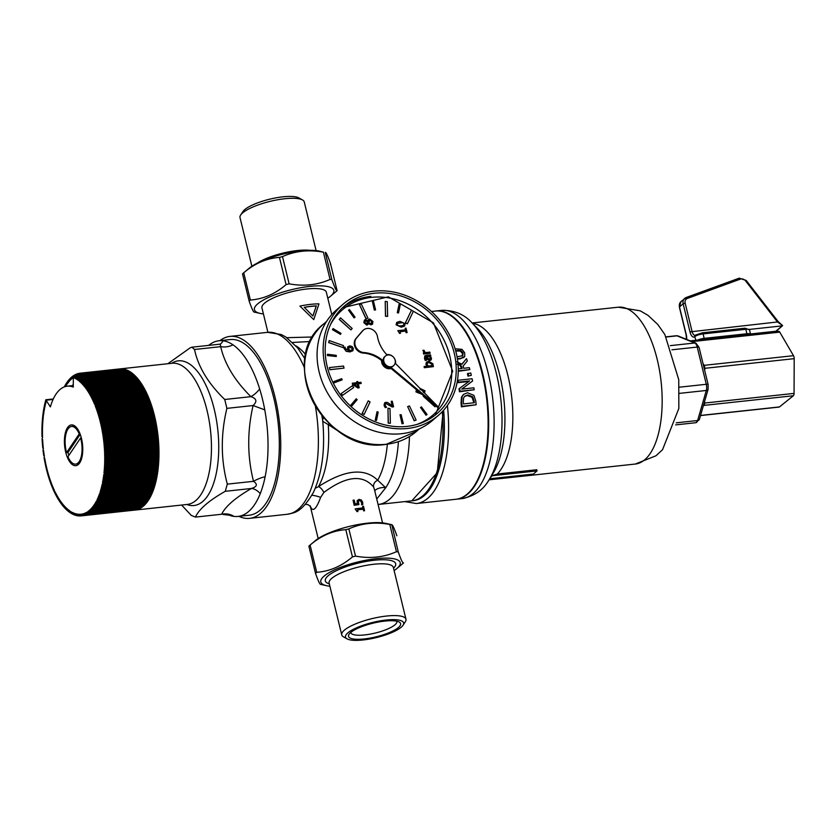 <?xml version="1.0" encoding="UTF-8"?>
<svg xmlns="http://www.w3.org/2000/svg" width="836" height="836" viewBox="0 0 836 836"><rect width="100%" height="100%" fill="white"/><g stroke="black" fill="none" stroke-linecap="round" stroke-linejoin="round"><path stroke-width="1.25" d="M370.829 296.372A70.997 61.112 49.1 0 0 342.478 307.742L388.364 296.832L433.445 322.842L452.694 371.205L435.305 415.032M374.476 293.227A70.997 61.112 -130.9 0 1 447.594 335.529A70.997 61.112 -130.9 0 1 437.155 413.506A70.997 61.112 -130.9 0 1 344.495 399.796A70.997 61.112 -130.9 0 1 344.265 306.122A70.997 61.112 -130.9 0 1 374.476 293.227M438.597 415.178L432.525 420.424A73.202 63.003 -130.9 0 1 401.374 433.727A73.202 63.003 -130.9 0 1 325.977 390.109A73.202 63.003 -130.9 0 1 336.741 309.707L342.812 304.45A73.202 63.003 49.1 0 0 332.049 384.853A73.202 63.003 49.1 0 0 407.445 428.471A73.202 63.003 49.1 0 0 438.597 415.178A73.202 63.003 49.1 0 0 438.357 318.589A73.202 63.003 49.1 0 0 342.812 304.45M457.355 358.644L460.887 358.268L464.722 356.491L464.68 352.74L461.963 349.333L455.077 348.758M455.589 350.535L460.95 350.545L463.081 352.917L462.778 355.634M462.674 355.718L457.031 356.784M463.52 357.724L464.722 356.491M462.245 356.084L462.454 353.461L460.312 351.099L455.714 351.005M464.095 357.024L460.27 358.801L457.428 359.104M472.1 378.75L457.992 380.265A96.234 42.082 83.8 0 1 458.4 382.136L469.56 380.934L459.601 388.312A96.234 42.082 83.8 0 1 460.103 391.258L474.211 389.733A96.234 42.082 -96.2 0 0 473.887 387.8L461.723 389.116L472.58 380.997A96.234 42.082 -96.2 0 0 472.1 378.75M474.211 389.733L459.486 391.791A94.656 41.392 -96.2 0 0 458.985 388.844L459.601 388.312M460.103 391.258L459.486 391.791M472.58 380.997L461.827 389.095M458.4 382.136L457.783 382.669A94.656 41.392 -96.2 0 0 457.386 380.819L457.992 380.265M468.829 381.477L457.783 382.669M462.057 406.286L476.165 404.77A96.234 42.082 -96.2 0 0 475.768 400.977L473.918 395.376L467.533 392.763L463.729 394.299L462.057 396.63L461.671 402.544A96.234 42.082 83.8 0 1 462.057 406.286L461.409 406.839A94.656 41.392 -96.2 0 0 461.033 403.088L461.441 397.173L463.196 394.759M476.165 404.77L461.409 406.839M472.653 396.713L474.137 401.092A96.234 42.082 83.8 0 1 474.315 402.743L463.457 403.924A96.234 42.082 -96.2 0 0 463.28 402.262L463.604 397.894L464.785 396.159L467.836 394.968L472.653 396.713L472.026 397.257L467.219 395.512L464.492 396.442M473.636 402.827A94.656 41.392 -96.2 0 0 473.5 401.635L472.026 397.257M458.264 370.839L469.853 369.596A96.234 42.082 -96.2 0 0 469.32 367.673L463.708 368.279A96.234 42.082 -96.2 0 0 463.081 366.095L467.303 361.016A96.234 42.082 -96.2 0 0 466.509 358.623L461.984 364.256L456.916 361.789M457.689 363.723L460.155 364.277L461.66 366.774A96.234 42.082 83.8 0 1 462.141 368.446L458.264 368.864M461.409 368.519A94.656 41.392 -96.2 0 0 461.054 367.297L459.549 364.81L457.083 364.245M460.155 364.277L459.549 364.81M469.853 369.596L458.253 371.299M466.509 358.623L461.9 364.141M471.316 375.333A96.234 42.082 -96.2 0 0 470.731 372.96L467.428 373.776A94.656 41.392 -96.2 0 1 468.014 376.148L471.316 375.333L468.014 376.148M468.035 373.243A96.234 42.082 83.8 0 1 468.62 375.615M431.449 311.494L435.556 311.044A94.656 41.392 83.8 0 1 486.865 400.716A94.656 41.392 83.8 0 1 455.871 499.27L416.37 503.533A94.656 41.392 -96.2 0 0 447.417 405.46M313.761 319.624L318.944 303.886A33.45 8.715 166.3 0 0 299.925 306.08L313.761 319.624L299.925 306.08M316.342 305.892L312.894 316.039L304.252 307.293A33.45 8.715 -13.7 0 1 316.342 305.892L316.227 306.007A33.127 8.632 166.3 0 0 304.325 307.366M312.842 315.977L316.227 306.007M359.114 499.385L357.265 500.545L357.474 503.523A33.45 8.715 166.3 0 0 355.081 503.847L354.161 500.064A33.45 8.715 166.3 0 0 353.085 500.231L354.286 505.184A33.45 8.715 -13.7 0 1 358.905 504.536L358.299 501.255L359.407 500.618L360.891 500.952L361.716 502.217L361.612 504.651A33.45 8.715 -13.7 0 1 362.782 504.557L362.667 502.164L361.33 500.012L359.114 499.385M358.905 504.536L358.78 504.651A33.127 8.632 166.3 0 0 354.161 505.289L353.085 500.231M357.348 503.627L357.139 500.649M360.891 500.952L359.292 500.722M361.8 503.554L360.776 501.057M361.591 504.568L361.675 503.659M362.782 504.557L362.657 504.662A33.127 8.632 166.3 0 0 361.486 504.756M362.667 506.355L363.054 507.954A33.45 8.715 166.3 0 0 355.164 508.915L357.129 511.517A33.45 8.715 -13.7 0 1 357.954 511.392L357.557 509.761A33.45 8.715 -13.7 0 1 363.336 509.114L363.733 510.754A33.45 8.715 -13.7 0 1 364.58 510.691L363.503 506.292A33.45 8.715 166.3 0 0 362.667 506.355L362.908 507.964M364.58 510.691L364.454 510.796A33.127 8.632 166.3 0 0 363.618 510.859L363.211 509.218A33.127 8.632 166.3 0 0 357.578 509.845M357.954 511.392L357.829 511.496A33.127 8.632 166.3 0 0 357.003 511.622L355.164 508.915M312.706 336.992L286.884 337.681M331.787 314.587L326.322 292.172A33.127 8.632 166.3 0 0 292.088 291.628A33.127 8.632 166.3 0 0 261.94 307.867L267.907 332.31M392.241 407.027L393.578 406.787L392.241 407.027L386.138 403.621L385.166 404.175M385.156 407.592L386.504 407.362L385.156 407.592L384.069 405.345L384.644 402.816M392.126 405.617L391.227 401.332L392.314 405.763L387.737 402.576L385.898 402.294L384.706 402.764L384.194 405.23L385.271 407.487M421.835 394.216L415.952 391.906L416.432 389.701M356.899 382.731L356.773 381.634L357.035 382.71L352.322 383.222L352.468 384.435L357.881 387.998L359.219 387.758L358.247 383.776L361.204 383.452L358.268 383.86M352.625 350.953L353.356 348.403L352.06 346.48L349.688 345.864L347.734 347.076L347.651 348.884L348.706 350.692L345.195 348.361L345.132 347.159L344.024 347.274L346.292 351.214L350.127 351.82L353.064 350.483M352.938 350.587L350.002 351.925L346.167 351.319L344.035 348.413L344.024 347.274M348.591 350.796L347.536 348.988L348.152 346.48M406.118 332.738L407.122 332.54L406.118 332.738L405.721 331.098L400.11 331.704M400.486 333.25L399.577 333.449L397.811 330.669L399.692 333.345L400.486 333.25L400.078 331.62L405.847 330.993L406.244 332.634M405.418 329.844L405.167 328.235L405.565 329.833L397.811 330.669M398.532 312.988L397.267 312.695L399.106 304.189L397.382 312.591L398.532 312.988L400.256 304.597L399.106 304.189M435.034 406.818L423.298 396.306L423.727 395.794L435.034 406.818L435.807 405.899M416.119 420.038L414.186 420.811L407.654 406.62L414.311 420.707L416.119 420.038L409.462 405.951L407.654 406.62M340.534 334.379L332.446 329.666L333.052 328.558L332.571 329.562L340.534 334.379L341.015 333.376L333.052 328.558M350.942 329.927L339.207 319.415L340.555 317.858L339.322 319.31L350.942 329.927L352.175 328.475L340.555 317.858M344.035 368.122L329.812 369.742L329.426 367.568L329.927 369.637L344.035 368.122L343.533 366.043L329.426 367.568M353.68 387.528L342.415 395.428L341.224 393.547L342.541 395.323L353.68 387.528L352.374 385.751L341.224 393.547M367.934 318.056L366.001 318.829L359.47 304.628L366.126 318.725L367.934 318.056L361.277 303.959L359.47 304.628M336.271 356.523L327.409 355.54L327.503 354.255L327.534 355.436L336.271 356.523L336.239 355.342L327.503 354.255M427.039 414.499L426.026 415.231L420.529 407.519L426.151 415.126L427.039 414.499L421.417 406.892L420.529 407.519M376.482 420.477L375.218 420.184L377.057 411.678L375.333 420.08L376.482 420.477L378.196 412.085L377.057 411.678M351.904 405.888L350.848 405.146L356.24 398.793L350.974 405.042L351.904 405.888L357.171 399.639L356.24 398.793M407.362 323.845L405.387 322.821L411.479 310.198L405.502 322.717L407.362 323.845L413.339 311.326L411.479 310.198M390.37 423.288L388.207 423.141L387.956 408.271L388.332 423.037L390.37 423.288L389.994 408.522L387.956 408.271M355.06 317.157L354.046 317.879L348.539 310.177L354.161 317.774L355.06 317.157L349.438 309.55L348.539 310.177M343.063 347.567L328.663 342.614L329.185 340.555L328.788 342.509L343.063 347.567L343.46 345.602L329.185 340.555M375.583 309.874L374.329 310.104L372.292 301.117L374.455 309.999L375.583 309.874L373.42 301.002L372.292 301.117M364.109 414.468L362.124 413.454L368.227 400.831L362.249 413.339L364.109 414.468L370.087 401.949L368.227 400.831M387.632 316.395L385.469 316.248L385.218 301.378L385.595 316.144L387.632 316.395L387.256 301.639L385.218 301.378M342.206 379.816L334.316 382.784L333.898 381.55L334.431 382.679L342.206 379.816L341.673 378.687L333.898 381.55M403.297 423.549L402.043 423.779L400.005 414.792L402.168 423.674L403.297 423.549L401.134 414.677L400.005 414.792M433.403 366.638L424.291 367.715L424.134 366.461L424.416 367.61L433.403 366.638L432.881 363.764L428.69 361.319L426.569 362.092L425.984 364.141L427.342 366.116L424.134 366.461M427.227 366.22L425.858 364.245L426.517 362.145M430.968 360.065L431.522 358.184L430.122 356.084L430.812 356.011L430.53 354.872L426.12 355.342L424.583 356.272L425.399 360.4L426.506 360.274L425.493 357.056L426.36 356.491L427.792 359.428L429.976 360.462L431.313 359.71M431.188 359.814L429.861 360.567L427.666 359.532L426.444 356.575L425.367 357.16M426.506 360.274L425.273 360.504L424.479 358.466L424.887 355.833M430.812 356.011L430.216 356.167M430.143 353.262L423.57 354.067L423.413 352.823L423.685 353.962L430.143 353.262L429.861 352.123L425.284 352.625L423.977 350.253L422.849 350.368L424.375 352.719L423.413 352.823M424.249 352.823L422.849 350.368M404.519 326.092L401.27 327.2L396.086 324.796L396.734 322.435M372.302 324.316L372.96 321.567L369.648 318.913L367.861 320.752L365.499 319.592L364.506 320L363.974 322.539L366.899 325.016L367.84 324.65L366.774 325.12L363.848 322.644L364.444 320.052M372.626 323.919L370.985 324.89L368.394 323.605M367.809 320.679L368.53 319.373M750.519 334.045L775.63 331.328A1.578 1.578 0 0 0 776.498 330.951L776.498 330.951A1.578 1.359 -130.9 0 1 775.829 331.244A1.578 0.69 83.8 0 1 775.63 331.328L775.63 331.328A1.578 0.69 83.8 0 1 775.432 331.286M695.312 335.215A1.578 1.369 51.2 0 0 695.176 335.309L695.092 335.361A6.312 2.759 83.8 0 1 691.999 331.192L685.154 303.123A4.734 4.075 -130.9 0 1 687.401 298.431L740.351 279.12A4.734 4.075 -130.9 0 1 745.597 280.917L777.47 321.964L778.107 321.526L782.59 325.58L775.829 331.244L750.498 333.972M685.154 303.123L683.137 303.792L689.982 331.871L777.47 321.964L782.59 325.58L782.005 325.904L749.39 329.415M778.107 321.526L746.235 280.468L739.202 278.169A1.578 0.763 -110 0 0 739.076 278.242L686.398 297.449M704.643 401.311L704.633 403.046A3.156 1.379 83.8 0 1 703.922 405.397L703.316 405.878M702.982 363.482L704.069 365.332A3.156 1.379 83.8 0 1 704.769 368.321L704.758 370.745M703.922 405.397L793.354 395.752A3.156 1.379 -96.2 0 0 794.064 393.401L704.633 403.046M793.354 395.752L779.476 406.923L700.558 415.44M700.516 415.555L779.11 407.08A3.156 1.379 -96.2 0 0 779.476 406.923M704.769 368.321L794.2 358.665A3.156 1.379 -96.2 0 0 793.5 355.687L704.069 365.332M692.051 341.59L779.758 332.132L793.5 355.687M779.758 332.132A3.156 1.379 -96.2 0 0 778.703 331.338L690.285 340.879M697.548 340.095A6.312 1.536 -13.1 0 1 704.163 338.361L746.893 333.752A6.312 1.536 -13.1 0 1 750.582 334.295A6.312 1.536 -13.1 0 1 750.592 334.369M715.156 338.193A15.779 3.835 -13.1 0 1 717.434 337.901A15.779 3.835 -13.1 0 1 719.577 337.723M492.174 475.747L537.057 470.898L536.775 469.748L497.336 474.002L492.174 475.747L490.565 477.366M489.687 478.767L533.41 474.054L537.057 470.898M435.849 311.013A94.656 41.392 83.8 0 1 436.12 310.982A94.656 41.392 83.8 0 1 487.43 400.653A94.656 41.392 83.8 0 1 456.435 499.207A94.656 41.392 83.8 0 1 456.153 499.238M186.836 504.495A72.763 31.82 -96.2 0 0 217.788 429.746A72.763 31.82 -96.2 0 0 171.599 363.326M127.041 370.411L73.39 375.897L73.254 387.099A59.46 26 -96.2 0 0 67.214 386.19A59.46 26 -96.2 0 0 50.369 406.902L45.771 399.775L46.304 401.332L45.499 400.757L46.043 402.294L45.238 401.75L45.792 403.265L44.987 402.753L45.552 404.258L44.736 403.778L45.311 405.261L44.507 404.812L45.092 406.275L44.277 405.857L44.872 407.299L44.068 406.913L44.663 408.344L43.859 407.978L44.475 409.389L43.66 409.065L44.287 410.455L43.472 410.162L44.099 411.531L43.294 411.27L43.932 412.618L43.127 412.388L43.775 413.705L42.97 413.517L43.629 414.813L42.824 414.646L43.357 417.06L42.552 416.955L43.232 418.188L42.437 418.125L43.127 419.327L42.322 419.296L43.023 420.487L42.228 420.477L42.929 421.647L42.134 421.668L42.855 422.807L42.061 422.87L42.782 423.988L41.988 424.082L42.72 425.169L41.936 425.294L42.667 426.35L41.884 426.506L42.626 427.541L41.852 427.739L42.594 428.743L41.821 428.972L42.573 429.955L41.81 430.206L42.563 431.157L41.8 431.449L42.563 432.369L41.8 432.693L42.563 433.591L41.821 433.947L42.584 434.814L41.842 435.201L42.615 436.037L41.873 436.455L42.657 437.27L41.978 438.973L42.761 439.736L42.04 440.238L42.824 440.969L42.113 441.502L42.908 442.202L42.197 442.777L42.991 443.446L42.291 444.041L43.096 444.679L42.406 445.306L43.2 445.922L42.521 446.581L43.315 447.155L42.646 447.845L43.441 448.389L42.929 450.385L43.733 450.865L43.075 451.649L43.88 452.098L43.242 452.903L44.047 453.331L43.42 454.167L44.224 454.554L43.608 455.421L44.412 455.787L44.005 457.929L44.81 458.222L44.214 459.173L45.019 459.434L44.433 460.417L45.248 460.646L44.674 461.65L45.478 461.848L44.914 462.883L45.719 463.05L45.165 464.105L45.97 464.241L45.426 465.328L46.22 465.433L45.687 466.54L46.492 466.613L45.97 467.752L46.764 467.784L46.262 468.944L47.046 468.954L46.555 470.135L47.338 470.114L46.858 471.326L47.642 471.264L47.171 472.497L47.955 472.403L47.495 473.667L48.269 473.542L47.819 474.817L48.603 474.67L48.164 475.966L48.927 475.778L48.509 477.105L49.272 476.886L48.864 478.234L49.627 477.983L49.219 479.352L49.982 479.07L49.596 480.46L50.348 480.146L49.972 481.546L50.724 481.202L50.359 482.633L51.1 482.257L50.756 483.71L51.487 483.302L51.153 484.765L51.884 484.326L51.56 485.81L52.281 485.34L51.978 486.845L52.689 486.343L52.396 487.858L53.107 487.325L52.825 488.872L53.525 488.308L53.264 489.865L53.953 489.269L53.703 490.836L54.392 490.209L54.612 492.749L55.28 492.059L55.072 493.679L55.73 492.968L55.531 494.599L56.19 493.857L56.002 495.497L56.649 494.724L56.482 496.385L57.12 495.581L56.973 497.253L57.6 496.417L57.454 498.099L58.081 497.242L57.956 498.935L58.562 498.047L58.447 499.75L59.053 498.841L58.959 500.555L59.544 499.614L59.46 501.339L60.046 500.367L59.983 502.102L60.547 501.098L60.495 502.844L61.059 501.819L61.018 503.575L61.571 502.52L61.54 504.275L62.083 503.209L62.073 504.965L62.606 503.868L62.606 505.634L63.128 504.516L63.149 506.292L63.651 505.143L63.682 506.919L64.184 505.749L64.226 507.536L64.717 506.334L64.78 508.121L65.25 506.898L65.323 508.696L65.783 507.442L65.877 509.239L66.326 507.974L66.431 509.772L66.87 508.476L66.995 510.284L67.413 508.967L67.549 510.765L67.967 509.437L68.113 511.235L68.51 509.876L68.677 511.684L69.064 510.305L69.242 512.102L69.618 510.712L69.806 512.51L70.161 511.089L70.945 513.252L71.279 511.789L72.074 513.9L72.387 512.405L72.648 514.192L72.941 512.687L73.223 514.464L73.505 512.938L73.787 514.715L74.059 513.168L74.362 514.945L74.613 513.377L74.927 515.143L75.167 513.565L75.501 515.331L75.731 513.732L76.066 515.488L76.285 513.879L76.64 515.624L76.839 514.004L77.205 515.739L77.393 514.098L77.769 515.822L77.947 514.182L78.333 515.896L78.49 514.234L78.897 515.937L79.044 514.265L79.462 515.958L79.587 514.276L80.026 515.958L80.141 514.265L80.58 515.937L80.684 514.234L81.134 515.896L134.742 510.106A70.997 31.036 -96.2 0 0 134.805 510.106A70.997 31.036 -96.2 0 0 135.296 510.044A70.997 31.036 -96.2 0 0 135.84 509.95A70.997 31.036 -96.2 0 0 136.393 509.835A70.997 31.036 -96.2 0 0 136.937 509.699A70.997 31.036 -96.2 0 0 137.48 509.542A70.997 31.036 -96.2 0 0 138.013 509.364A70.997 31.036 -96.2 0 0 138.546 509.155A70.997 31.036 -96.2 0 0 139.079 508.925A70.997 31.036 -96.2 0 0 139.612 508.685A70.997 31.036 -96.2 0 0 140.134 508.413A70.997 31.036 -96.2 0 0 140.647 508.121A70.997 31.036 -96.2 0 0 141.169 507.797A70.997 31.036 -96.2 0 0 141.681 507.462A70.997 31.036 -96.2 0 0 142.183 507.107A70.997 31.036 -96.2 0 0 142.684 506.72A70.997 31.036 -96.2 0 0 143.175 506.323A70.997 31.036 -96.2 0 0 143.667 505.895A70.997 31.036 -96.2 0 0 144.158 505.446A70.997 31.036 -96.2 0 0 144.638 504.986A70.997 31.036 -96.2 0 0 145.109 504.495A70.997 31.036 -96.2 0 0 145.579 503.983A70.997 31.036 -96.2 0 0 146.039 503.45A70.997 31.036 -96.2 0 0 146.499 502.906A70.997 31.036 -96.2 0 0 146.948 502.331A70.997 31.036 -96.2 0 0 147.387 501.746A70.997 31.036 -96.2 0 0 147.826 501.13A70.997 31.036 -96.2 0 0 148.254 500.503A70.997 31.036 -96.2 0 0 148.683 499.844A70.997 31.036 -96.2 0 0 149.101 499.176A70.997 31.036 -96.2 0 0 149.508 498.486A70.997 31.036 -96.2 0 0 149.916 497.786A70.997 31.036 -96.2 0 0 150.302 497.054A70.997 31.036 -96.2 0 0 150.699 496.312A70.997 31.036 -96.2 0 0 151.076 495.549A70.997 31.036 -96.2 0 0 151.452 494.766A70.997 31.036 -96.2 0 0 151.818 493.961A70.997 31.036 -96.2 0 0 152.173 493.146A70.997 31.036 -96.2 0 0 152.518 492.31A70.997 31.036 -96.2 0 0 152.863 491.463A70.997 31.036 -96.2 0 0 153.197 490.586A70.997 31.036 -96.2 0 0 153.521 489.708A70.997 31.036 -96.2 0 0 153.834 488.809A70.997 31.036 -96.2 0 0 154.137 487.89A70.997 31.036 -96.2 0 0 154.441 486.96A70.997 31.036 -96.2 0 0 154.723 486.009A70.997 31.036 -96.2 0 0 155.005 485.047A70.997 31.036 -96.2 0 0 155.277 484.065A70.997 31.036 -96.2 0 0 155.538 483.072A70.997 31.036 -96.2 0 0 155.799 482.069A70.997 31.036 -96.2 0 0 156.039 481.045A70.997 31.036 -96.2 0 0 156.28 480.021A70.997 31.036 -96.2 0 0 156.499 478.965A70.997 31.036 -96.2 0 0 156.719 477.91A70.997 31.036 -96.2 0 0 156.928 476.844A70.997 31.036 -96.2 0 0 157.116 475.757A70.997 31.036 -96.2 0 0 157.304 474.66A70.997 31.036 -96.2 0 0 157.481 473.552A70.997 31.036 -96.2 0 0 157.659 472.445A70.997 31.036 -96.2 0 0 157.816 471.316A70.997 31.036 -96.2 0 0 157.962 470.177A70.997 31.036 -96.2 0 0 158.098 469.027A70.997 31.036 -96.2 0 0 158.223 467.867A70.997 31.036 -96.2 0 0 158.349 466.697A70.997 31.036 -96.2 0 0 158.453 465.527A70.997 31.036 -96.2 0 0 158.547 464.346A70.997 31.036 -96.2 0 0 158.641 463.154A70.997 31.036 -96.2 0 0 158.715 461.953A70.997 31.036 -96.2 0 0 158.788 460.751A70.997 31.036 -96.2 0 0 158.84 459.528A70.997 31.036 -96.2 0 0 158.892 458.316A70.997 31.036 -96.2 0 0 158.934 457.083A70.997 31.036 -96.2 0 0 158.955 455.86A70.997 31.036 -96.2 0 0 158.976 454.617A70.997 31.036 -96.2 0 0 158.976 453.373A70.997 31.036 -96.2 0 0 158.976 452.13A70.997 31.036 -96.2 0 0 158.965 450.886A70.997 31.036 -96.2 0 0 158.934 449.632A70.997 31.036 -96.2 0 0 158.903 448.368A70.997 31.036 -96.2 0 0 158.861 447.114A70.997 31.036 -96.2 0 0 158.809 445.849A70.997 31.036 -96.2 0 0 158.736 444.585A70.997 31.036 -96.2 0 0 158.662 443.32A70.997 31.036 -96.2 0 0 158.579 442.045A70.997 31.036 -96.2 0 0 158.485 440.781A70.997 31.036 -96.2 0 0 158.38 439.517A70.997 31.036 -96.2 0 0 158.265 438.242A70.997 31.036 -96.2 0 0 158.14 436.977A70.997 31.036 -96.2 0 0 158.004 435.713A70.997 31.036 -96.2 0 0 157.858 434.448A70.997 31.036 -96.2 0 0 157.701 433.184A70.997 31.036 -96.2 0 0 157.534 431.919A70.997 31.036 -96.2 0 0 157.356 430.655A70.997 31.036 -96.2 0 0 157.178 429.401A70.997 31.036 -96.2 0 0 156.98 428.147A70.997 31.036 -96.2 0 0 156.781 426.893A70.997 31.036 -96.2 0 0 156.562 425.649A70.997 31.036 -96.2 0 0 156.342 424.406A70.997 31.036 -96.2 0 0 156.113 423.173A70.997 31.036 -96.2 0 0 155.872 421.94A70.997 31.036 -96.2 0 0 155.621 420.717A70.997 31.036 -96.2 0 0 155.36 419.494A70.997 31.036 -96.2 0 0 155.088 418.282A70.997 31.036 -96.2 0 0 154.806 417.08A70.997 31.036 -96.2 0 0 154.524 415.879A70.997 31.036 -96.2 0 0 154.232 414.687A70.997 31.036 -96.2 0 0 153.918 413.506A70.997 31.036 -96.2 0 0 153.605 412.326A70.997 31.036 -96.2 0 0 153.291 411.155A70.997 31.036 -96.2 0 0 152.957 410.006A70.997 31.036 -96.2 0 0 152.622 408.856A70.997 31.036 -96.2 0 0 152.277 407.717A70.997 31.036 -96.2 0 0 151.922 406.589A70.997 31.036 -96.2 0 0 151.556 405.47A70.997 31.036 -96.2 0 0 151.18 404.363A70.997 31.036 -96.2 0 0 150.804 403.276A70.997 31.036 -96.2 0 0 150.417 402.189A70.997 31.036 -96.2 0 0 150.031 401.123A70.997 31.036 -96.2 0 0 149.623 400.057A70.997 31.036 -96.2 0 0 149.216 399.012A70.997 31.036 -96.2 0 0 148.808 397.978A70.997 31.036 -96.2 0 0 148.38 396.964A70.997 31.036 -96.2 0 0 147.951 395.961A70.997 31.036 -96.2 0 0 147.523 394.968A70.997 31.036 -96.2 0 0 147.073 393.986A70.997 31.036 -96.2 0 0 146.624 393.024A70.997 31.036 -96.2 0 0 146.175 392.074A70.997 31.036 -96.2 0 0 145.715 391.143A70.997 31.036 -96.2 0 0 145.245 390.224A70.997 31.036 -96.2 0 0 144.774 389.325A70.997 31.036 -96.2 0 0 144.294 388.437A70.997 31.036 -96.2 0 0 143.813 387.57A70.997 31.036 -96.2 0 0 143.322 386.723A70.997 31.036 -96.2 0 0 142.831 385.887A70.997 31.036 -96.2 0 0 142.329 385.072A70.997 31.036 -96.2 0 0 141.827 384.267A70.997 31.036 -96.2 0 0 141.315 383.484A70.997 31.036 -96.2 0 0 140.803 382.721A70.997 31.036 -96.2 0 0 140.281 381.979A70.997 31.036 -96.2 0 0 139.758 381.247A70.997 31.036 -96.2 0 0 139.236 380.547A70.997 31.036 -96.2 0 0 138.703 379.857A70.997 31.036 -96.2 0 0 138.17 379.189A70.997 31.036 -96.2 0 0 137.637 378.53A70.997 31.036 -96.2 0 0 137.094 377.903A70.997 31.036 -96.2 0 0 136.55 377.297A70.997 31.036 -96.2 0 0 136.007 376.702A70.997 31.036 -96.2 0 0 135.453 376.127A70.997 31.036 -96.2 0 0 134.899 375.583A70.997 31.036 -96.2 0 0 134.345 375.05A70.997 31.036 -96.2 0 0 133.791 374.538A70.997 31.036 -96.2 0 0 133.227 374.058A70.997 31.036 -96.2 0 0 132.673 373.587A70.997 31.036 -96.2 0 0 132.109 373.138A70.997 31.036 -96.2 0 0 131.545 372.72A70.997 31.036 -96.2 0 0 130.98 372.313A70.997 31.036 -96.2 0 0 130.406 371.936A70.997 31.036 -96.2 0 0 129.841 371.571A70.997 31.036 -96.2 0 0 129.267 371.236A70.997 31.036 -96.2 0 0 128.702 370.923A70.997 31.036 -96.2 0 0 128.127 370.63A70.997 31.036 -96.2 0 0 127.563 370.358A70.997 31.036 -96.2 0 0 126.988 370.108A70.997 31.036 -96.2 0 0 126.424 369.878A70.997 31.036 -96.2 0 0 125.849 369.679A70.997 31.036 -96.2 0 0 125.275 369.502A70.997 31.036 -96.2 0 0 124.71 369.334A70.997 31.036 -96.2 0 0 124.146 369.198A70.997 31.036 -96.2 0 0 123.571 369.084A70.997 31.036 -96.2 0 0 123.007 369A70.997 31.036 -96.2 0 0 122.443 368.927A70.997 31.036 -96.2 0 0 121.878 368.885A70.997 31.036 -96.2 0 0 121.314 368.864A70.997 31.036 -96.2 0 0 120.76 368.864A70.997 31.036 -96.2 0 0 120.196 368.885A70.997 31.036 -96.2 0 0 119.642 368.927A70.997 31.036 -96.2 0 0 119.579 368.937A70.997 31.036 -96.2 0 0 119.506 368.948M232.983 344.819A15.779 12.237 -0.5 0 1 220.683 346.668C224.665 363.974 234.738 380.641 250.915 396.661A15.779 6.782 127.9 0 0 259.672 388.959A88.344 38.634 -96.2 0 0 232.983 344.819A88.344 38.634 -96.2 0 0 223.003 340.795A15.779 9.75 -116 0 1 220.108 344.15M219.722 344.338L220.296 344.129L220.683 346.668L194.506 349.49C198.174 366.847 208.248 383.515 224.738 399.483L226.901 408.365C220.631 434.312 220.777 459.57 227.329 484.138L225.25 491.307C208.906 500.597 198.978 509.187 195.446 517.087L221.634 514.265A15.779 15.205 -179.9 0 1 233.944 516.387A88.344 38.634 -96.2 0 0 237.957 516.429A88.344 38.634 -96.2 0 0 260.257 493.627A88.344 38.634 -96.2 0 0 265.137 476.75A88.344 38.634 -96.2 0 0 264.761 409.859A88.344 38.634 -96.2 0 0 259.672 388.959M224.738 399.483L250.915 396.661C256.662 398.594 257.383 401.552 253.089 405.533L264.761 409.859M223.003 340.795A88.344 38.634 -96.2 0 0 219.001 340.754A88.344 38.634 -96.2 0 0 208.676 345.383M226.901 408.365L253.089 405.533C247.132 431.439 247.278 456.696 253.517 481.317A15.779 5.695 157.4 0 1 265.137 476.75M227.329 484.138L253.517 481.317C257.854 484.305 257.154 486.698 251.437 488.485A15.779 9.75 -116 0 1 260.257 493.627M229.189 515.164A88.344 38.634 -96.2 0 0 233.944 516.387M225.25 491.307L251.437 488.485C235.418 497.733 225.48 506.323 221.634 514.265L195.446 517.087L191.214 515.384L181.621 505.048M282.495 256.6L279.443 257.383L286.079 284.627L289.131 283.832L282.495 256.6C295.118 250.946 308.756 249.473 323.417 252.179L330.053 279.423C317.44 285.076 303.792 286.539 289.131 283.832M286.079 284.627C275.19 293.938 263.288 299.079 250.361 300.03L243.725 272.787L242.503 273.842L249.107 300.918M250.361 300.03L249.149 301.085L242.503 273.842L243.725 272.787C254.614 263.476 266.517 258.345 279.443 257.383M249.149 301.085C251.897 308.923 253.632 312.591 254.353 312.079M336.814 290.949L337.096 290.677C336.385 291.189 334.651 287.532 331.892 279.684L325.256 252.441C325.967 251.929 327.702 255.597 330.46 263.434L337.096 290.677L335.884 291.722M263.424 313.928A40.891 10.659 -13.7 0 1 260.195 313.416A40.891 10.659 -13.7 0 1 291.273 289.747A40.891 10.659 -13.7 0 1 330.69 296.069A40.891 10.659 -13.7 0 1 330.429 296.299A40.891 10.659 -13.7 0 1 327.796 298.243M330.053 279.423L331.892 279.684M323.417 252.179L319.404 251.103A40.891 10.659 166.3 0 0 282.944 254.144A40.891 10.659 166.3 0 0 249.18 268.22L243.182 273.236M330.283 264.134L330.46 263.434L330.283 264.134M320.721 584.354C320.01 584.866 318.276 581.208 315.517 573.36L316.74 572.305C329.666 571.354 341.569 566.212 352.458 556.901L355.509 556.107C370.17 558.824 383.808 557.351 396.431 551.697L398.27 551.959C401.019 559.807 402.753 563.464 403.474 562.952L402.252 564.007M396.849 535.792L396.828 535.709C394.08 527.871 392.345 524.203 391.624 524.715L389.795 524.454C375.134 521.748 361.486 523.221 348.863 528.875L345.811 529.658C332.895 530.62 320.982 535.751 310.093 545.072L308.881 546.117L315.485 573.193M309.56 545.511L315.548 540.495A40.891 10.659 -13.7 0 1 349.323 526.419A40.891 10.659 -13.7 0 1 385.783 523.378L391.791 524.715L398.27 551.959M316.74 572.305L310.093 545.072L308.881 546.117L315.517 573.36M394.111 570.56A40.891 10.659 166.3 0 0 396.797 568.574A40.891 10.659 166.3 0 0 397.069 568.344A40.891 10.659 166.3 0 0 357.651 562.022A40.891 10.659 166.3 0 0 326.573 585.691A40.891 10.659 166.3 0 0 329.875 586.214M167.827 363.733L190.263 347.776L191.883 347.201L194.506 349.49M292.715 342.446L310.271 341.516M376.743 499.019L385.709 487.754L377.694 480.219C364.559 467.533 344.808 469.665 318.453 486.615L315.276 488.276M321.829 415.586L322.644 420.059M315.433 406.442A91.5 40.013 83.8 0 1 287.218 514.286C294.032 512.604 300.72 513.785 313.354 492.519C322.268 473.186 325.35 448.974 322.633 419.881L322.654 420.351A6.312 5.079 -176.7 0 1 322.654 420.309M322.654 420.205A6.312 5.079 -176.7 0 1 323.689 417.812M329.196 423.58A6.312 2.195 -43.4 0 0 328.255 424.594L342.906 434.083M322.706 421.313L328.255 424.594A78.877 34.495 -96.2 0 1 318.453 486.615A6.312 2.644 -125.3 0 1 323.877 492.435C346.146 475.914 362.74 474.127 373.65 487.075A6.312 5.57 153.9 0 1 377.694 480.219A78.877 34.495 83.8 0 0 387.34 444.209M311.912 495.278A6.312 1.014 -165.6 0 1 320.627 497.399L323.877 492.435M305.464 504.39L307.993 504.578L310.511 506.585L310.26 505.874A6.312 4.974 -16.8 0 1 310.281 505.937M310.365 506.282C312.737 512.447 316.154 509.49 320.627 497.399M398.396 441.669A85.188 37.254 83.8 0 1 385.709 487.754A6.312 2.351 -11.6 0 0 378.99 488.245A6.312 2.351 -11.6 0 0 374.821 491.129M373.65 487.075L374.413 489.447M238.877 516.334A91.5 40.013 -96.2 0 0 249.577 518.351A91.5 40.013 -96.2 0 0 279.537 423.089A91.5 40.013 -96.2 0 0 229.942 336.406A91.5 40.013 -96.2 0 0 219.931 340.66M363.221 353.074A31.549 27.16 -130.9 0 1 381.592 360.556L382.198 360.023A31.549 27.16 49.1 0 0 363.838 352.552L363.221 353.074A8.987 7.743 49.1 0 1 355.258 347.546A8.987 7.743 49.1 0 1 355.948 338.538L362.103 331.317A8.987 7.743 49.1 0 1 362.814 330.596L363.42 330.074A8.987 7.743 49.1 0 1 371.759 329.238A8.987 7.743 49.1 0 1 377.464 336.574A31.549 27.16 49.1 0 0 386.786 354.652A7.252 6.249 49.1 0 1 395.491 363.493L438.033 406.724L437.427 407.257L391.081 368.488L391.687 367.965L438.033 406.724M390.935 366.785A6.312 5.434 49.1 0 0 393.62 365.635A6.312 5.434 49.1 0 0 393.599 357.306A6.312 5.434 49.1 0 0 385.365 356.094A6.312 5.434 49.1 0 0 384.435 363.023A6.312 5.434 49.1 0 0 390.935 366.785M393.62 365.635L393.014 366.158A6.312 5.434 -130.9 0 1 390.328 367.307A6.312 5.434 -130.9 0 1 383.828 363.545A6.312 5.434 -130.9 0 1 384.759 356.617L385.365 356.094M381.592 360.556A7.252 6.249 49.1 0 0 391.081 368.488M363.42 330.074A8.987 7.743 49.1 0 0 362.709 330.795L356.554 338.005A8.987 7.743 49.1 0 0 355.864 347.024A8.987 7.743 49.1 0 0 363.838 352.552M382.198 360.023A7.252 6.249 49.1 0 0 391.687 367.965M366.346 323.919L367.621 321.599L365.677 320.878L367.746 321.484L366.471 323.814L364.82 322.456L365.802 320.773L365.144 321.045M367.391 322.926L366.471 323.814M365.677 320.878L365.081 321.097M371.602 323.25L371.978 321.755L370.066 320.146L372.104 321.651L370.724 323.574L368.634 322.748L370.066 320.146L368.854 321.358M371.665 323.198L370.724 323.574M369.951 320.251L369.251 320.481M368.477 323.542L371.111 324.786L372.751 323.814M366.774 325.12L368.519 323.501M402.973 322.591L404.206 323.825L403.61 325.277L401.092 325.862L398.396 325.831L397.163 324.587L397.727 323.166L402.973 322.591L397.434 323.396M403.485 325.382L404.081 323.929L402.858 322.696M401.395 327.095L404.582 326.04L405.157 323.72L399.974 321.327L396.786 322.382L396.201 324.692L401.27 327.2M429.495 359.396L430.3 357.996L429.098 356.282L430.425 357.892L429.61 359.292L428.189 358.372L427.426 356.376L429.223 356.178M430.216 359.062L429.61 359.292M429.098 356.282L427.457 356.46M425.493 357.056L426.235 356.596M429.056 362.49L431.961 364.088L431.961 365.625L428.262 366.022L427.081 364.297L427.384 363.054L429.056 362.49L427.332 363.106M431.836 365.729L431.846 364.193L428.931 362.594M407.122 332.54L406.045 328.14L405.167 328.235M351.935 349.96L349.542 350.608L348.696 347.86L350.044 347.086L352.416 348.497L351.998 349.908M352.081 349.782L352.29 348.602L349.918 347.191L348.57 347.964M348.089 346.532L347.619 347.18M357.892 386.796L357.327 383.87L358.059 386.911L353.962 384.236L357.327 383.87M357.202 383.975L354.088 384.32M361.204 383.452L360.922 382.292L357.965 382.606L357.703 381.54L356.773 381.634M357.881 387.998L359.219 387.758M352.468 384.435L358.007 387.883M352.322 383.222L352.593 384.33M420.142 389.67L422.849 389.701L424.071 390.935L423.476 392.387M423.361 392.492L423.956 391.039L422.723 389.806L421.26 389.68M420.957 392.972L418.261 392.941L417.028 391.697L417.603 390.276M416.443 389.712L416.077 391.802L421.752 394.143M424.563 393.045L425.033 390.83L420.017 388.416M386.504 407.362L385.208 405.22L385.291 404.07L386.263 403.516L392.366 406.923M385.291 404.07L386.138 403.621M393.578 406.787L392.23 401.228L391.227 401.332M794.2 358.665L794.064 393.401M80.611 437.98L67.956 456.707A18.935 8.276 -96.2 0 0 75.616 464.126A18.935 8.276 -96.2 0 0 77.915 463.06A18.935 8.276 -96.2 0 0 80.611 437.98L81.343 437.907M68.886 455.327A18.935 8.276 83.8 0 1 67.977 452.475L66.567 452.621L79.221 433.905L80.037 433.811M67.977 452.475L80.235 434.333M79.221 433.905A18.935 8.276 -96.2 0 0 71.562 426.485A18.935 8.276 -96.2 0 0 66.567 452.621M72.126 385.657A63.108 27.588 83.8 0 1 73.244 384.612M46.304 400.183L53.086 399.451M86.265 374.507L86.348 373.943L86.453 374.486M85.669 374.57L85.784 373.755L85.93 374.538M85.073 374.632L85.209 373.598L85.408 374.591M84.488 374.695L84.645 373.462L84.885 374.653M83.913 374.758L84.081 373.347L84.363 374.706M76.87 375.521L77.414 373.765L77.926 375.354L77.947 373.598L78.448 375.207L78.49 373.462L78.992 375.082L79.044 373.347L80.057 374.904L80.141 373.19L80.601 374.852L81.259 373.128L81.688 374.81L81.823 373.117L82.242 374.821L82.377 373.149L82.785 374.852L82.942 373.19L83.84 374.768M76.348 375.573L76.337 374.141L76.807 375.521M75.825 375.625L75.804 374.371L76.233 375.583M75.303 375.688L75.282 374.622L75.658 375.646M74.78 375.74L74.749 374.894L75.062 375.709M74.258 375.792L74.237 375.186L74.467 375.772M65.699 386.451L65.375 384.811L66.117 385.877L65.783 384.121L66.514 385.208L66.629 382.804L67.34 383.943L67.058 382.167L67.768 383.337L67.497 381.561L68.197 382.752L67.935 380.965L68.636 382.177L68.385 380.401L69.074 381.634L68.845 379.847L69.524 381.111L69.775 378.812L70.443 380.108L70.255 378.321L70.903 379.649L70.736 377.851L71.373 379.199L71.217 377.412L71.854 378.781L71.708 376.984L72.335 378.374L72.199 376.576L72.826 377.987L72.701 376.2L73.202 377.37M65.187 386.587L64.978 385.521L65.647 386.462M68.897 426.067A20.513 8.966 83.8 0 1 71.384 424.918A20.513 8.966 83.8 0 1 82.503 444.344A20.513 8.966 83.8 0 1 75.783 465.694A20.513 8.966 83.8 0 1 65.093 449.245A20.513 8.966 83.8 0 1 68.897 426.067M72.722 376.524L72.199 376.576M73.223 376.137L72.701 376.2M73.735 375.782L73.213 375.834M74.247 375.448L73.725 375.5M74.759 375.134L74.237 375.186M75.282 374.831L74.749 374.894M75.804 374.559L75.282 374.622M76.337 374.319L75.804 374.371M76.87 374.089L76.337 374.141M77.403 373.88L76.87 373.943M77.947 373.702L77.414 373.765M78.49 373.546L77.947 373.598M79.044 373.41L78.49 373.462M80.141 373.201L79.044 373.347M119.642 368.927L80.141 373.19M120.206 368.916L80.705 373.149M120.771 368.916L81.259 373.128M121.335 368.937L81.823 373.117M121.899 368.99L82.377 373.149M122.474 369.052L82.942 373.19M123.038 369.146L83.506 373.264M123.613 369.261L84.081 373.347M124.177 369.397L84.645 373.462M124.752 369.554L85.209 373.598M125.327 369.731L85.784 373.755M125.891 369.94L86.348 373.943M126.466 370.17L86.923 374.141M81.134 515.896L81.217 514.182L81.688 515.822L81.761 514.098L82.242 515.739L82.294 514.004L82.785 515.624L82.827 513.879L83.328 515.488L83.36 513.732L83.872 515.321L83.882 513.565L84.415 515.143L84.415 513.377L84.948 514.934L84.927 513.168L85.481 514.715L85.45 512.938L86.003 514.464L85.962 512.687L86.526 514.192L86.463 512.416L87.048 513.9L86.975 512.113L87.561 513.586L87.968 511.454L88.574 512.886L88.459 511.099L89.076 512.51L88.95 510.712L89.577 512.102L89.431 510.305L90.069 511.674L89.901 509.887L90.549 511.235L90.372 509.437L91.03 510.765L90.842 508.967L91.5 510.273L91.302 508.487L91.97 509.772L91.761 507.974L92.441 509.239L92.2 507.452L92.89 508.685L92.65 506.909L93.339 508.121L93.089 506.334L93.789 507.525L93.517 505.749L94.228 506.919L93.935 505.143L94.656 506.282L94.353 504.516L95.074 505.634L94.771 503.878L95.492 504.965L95.168 503.209L95.91 504.275L95.565 502.53L96.307 503.565L95.952 501.83L96.704 502.833L96.339 501.109L97.091 502.091L97.081 499.614L97.843 500.545L97.446 498.841L98.209 499.75L97.791 498.057L98.564 498.925L98.136 497.253L98.92 498.089L98.47 496.427L99.254 497.242L98.805 495.591L99.588 496.375L99.129 494.734L99.912 495.487L99.432 493.857L100.226 494.588L100.038 492.07L100.832 492.738L100.32 491.15L101.125 491.787L100.602 490.22L101.407 490.826L100.874 489.279L101.678 489.854L101.135 488.318L101.94 488.861L101.386 487.336L102.191 487.848L101.626 486.353L102.431 486.834L101.856 485.35L102.671 485.8L102.086 484.337L102.901 484.755L102.504 482.267L103.319 482.623L102.703 481.212L103.518 481.536L102.891 480.157L103.706 480.449L103.068 479.08L103.883 479.341L103.236 477.993L104.051 478.223L103.403 476.896L104.207 477.095L103.549 475.788L104.354 475.956L103.685 474.681L104.49 474.806L103.936 472.413L104.74 472.486L104.051 471.274L104.845 471.305L104.155 470.125L104.949 470.125L104.239 468.965L105.033 468.933L104.322 467.794L105.117 467.732L104.395 466.624L105.179 466.53L104.458 465.443L105.242 465.318L104.51 464.252L105.284 464.095L104.552 463.06L105.326 462.872L104.584 461.859L105.357 461.639L104.604 460.657L105.367 460.406L104.615 459.445L105.378 459.163L104.615 458.232L105.367 457.919L104.604 457.02L105.357 456.665L104.563 454.565L105.305 454.157L104.521 453.342L105.252 452.893L104.479 452.109L105.2 451.628L104.416 450.876L105.137 450.364L104.343 449.643L105.064 449.099L104.27 448.399L104.97 447.835L104.082 445.933L104.772 445.295L103.977 444.689L104.657 444.031L103.863 443.456L104.531 442.756L103.727 442.213L104.249 440.227L103.445 439.746L104.092 438.963L103.288 438.513L103.936 437.698L103.121 437.28L103.758 436.444L102.953 436.047L103.57 435.18L102.765 434.825L103.382 433.926L102.567 433.602L103.173 432.682L102.368 432.379L102.734 430.195L101.929 429.965L102.504 428.952L101.699 428.753L102.264 427.729L101.459 427.551L102.013 426.496L101.208 426.36L101.752 425.284L100.957 425.179L101.48 424.061L100.686 423.998L101.208 422.859L100.414 422.817L100.916 421.657L100.121 421.657L100.623 420.466L99.829 420.498L100.32 419.285L99.536 419.338L100.007 418.115L99.223 418.199L99.683 416.945L98.899 417.07L99.359 415.785L98.575 415.941L99.014 414.635L98.24 414.823L98.669 413.496L97.906 413.715L98.314 412.378L97.551 412.618L97.948 411.26L97.195 411.542L97.582 410.152L96.83 410.466L97.206 409.055L96.453 409.4L96.819 407.968L96.077 408.344L96.422 406.902L95.691 407.31L96.025 405.847L95.294 406.286L95.199 403.767L94.478 404.269L94.781 402.743L94.071 403.276L94.353 401.74L93.642 402.304L93.914 400.747L93.214 401.343L93.475 399.765L92.786 400.392L93.026 398.803L92.347 399.462L92.566 397.863L91.897 398.542L92.106 396.922L91.448 397.643L91.647 396.013L90.988 396.755L91.166 395.115L90.518 395.877L90.696 394.226L90.048 395.031L90.204 393.359L89.577 394.184L89.713 392.502L89.097 393.359L89.222 391.666L88.616 392.554L88.721 390.851L88.125 391.77L88.219 390.057L87.623 390.997L87.707 389.273L87.132 390.245L87.195 388.51L86.63 389.503L86.683 387.758L86.118 388.782L86.16 387.037L85.606 388.082L85.627 386.326L85.094 387.402L85.105 385.636L84.572 386.734L84.572 384.968L84.049 386.096L84.028 384.32L83.527 385.469L83.485 383.682L82.994 384.863L82.942 383.076L82.461 384.278L82.398 382.48L81.928 383.703L81.844 381.916L81.385 383.16L81.301 381.362L80.852 382.637L80.747 380.829L80.308 382.125L80.183 380.328L79.765 381.644L79.629 379.837L79.211 381.174L78.5 378.927L78.114 380.307L77.936 378.499L77.56 379.899L77.372 378.102L77.006 379.513L76.807 377.715L76.452 379.157L76.233 377.36L75.898 378.812L75.668 377.015L75.344 378.499L75.094 376.702L74.791 378.196L74.529 376.409L74.226 377.924L73.955 376.137L73.672 377.673L73.39 375.897M100.007 418.115L153.605 412.326L153.437 414.708L154.232 414.687L153.73 415.868L154.524 415.879L154.012 417.039L154.806 417.08L154.294 418.209L100.686 423.998M154.806 417.08L101.208 422.859M154.294 418.209L101.48 424.061M155.088 418.282L154.555 419.39L100.957 425.179M154.555 419.39L101.752 425.284M155.36 419.494L154.817 420.581L101.208 426.36M154.817 420.581L102.013 426.496M155.621 420.717L155.068 421.772L101.459 427.551M155.068 421.772L102.264 427.729M155.872 421.94L155.308 422.974L101.699 428.753M155.308 422.974L102.504 428.952M156.113 423.173L155.538 424.176L101.929 429.965M155.538 424.176L102.734 430.195M156.342 424.406L155.757 425.388L102.159 431.167M155.757 425.388L102.964 431.439M156.562 425.649L155.966 426.6L102.368 432.379M155.966 426.6L103.173 432.682M156.781 426.893L156.175 427.823L102.567 433.602M156.175 427.823L103.382 433.926M156.98 428.147L156.374 429.046L102.765 434.825M156.374 429.046L103.57 435.18M157.178 429.401L156.551 430.268L102.953 436.047M156.551 430.268L103.758 436.444M157.356 430.655L156.729 431.491L103.121 437.28M156.729 431.491L103.936 437.698M157.534 431.919L156.896 432.724L103.288 438.513M156.896 432.724L157.701 433.184L104.092 438.963M157.701 433.184L157.053 433.957L103.445 439.746M157.053 433.957L157.858 434.448L104.249 440.227M157.858 434.448L157.199 435.19L103.591 440.98M157.199 435.19L158.004 435.713L104.395 441.492M158.004 435.713L157.335 436.434L103.727 442.213M157.335 436.434L158.14 436.977L104.531 442.756M158.14 436.977L157.461 437.667L103.863 443.456M157.461 437.667L158.265 438.242L104.657 444.031M158.265 438.242L157.576 438.91L103.977 444.689M157.576 438.91L158.38 439.517L104.772 445.295M158.38 439.517L157.69 440.144L104.082 445.933M157.69 440.144L158.485 440.781L104.876 446.57M158.485 440.781L104.186 447.166M157.785 441.387L158.579 442.045L104.97 447.835M158.579 442.045L104.27 448.399M157.879 442.62L158.662 443.32L105.064 449.099M158.662 443.32L104.343 449.643M157.952 443.853L158.736 444.585L105.137 450.364M158.736 444.585L104.416 450.876M158.025 445.097L158.809 445.849L105.2 451.628M158.809 445.849L104.479 452.109M158.077 446.33L158.861 447.114L105.252 452.893M158.861 447.114L104.521 453.342M158.129 447.553L158.903 448.368L105.305 454.157M158.903 448.368L104.563 454.565M158.161 448.786L158.934 449.632L105.336 455.411M158.934 449.632L104.594 455.798M158.192 450.008L158.965 450.886L105.357 456.665M158.965 450.886L104.604 457.02M158.213 451.231L158.976 452.13L105.367 457.919M158.976 452.13L104.615 458.232M158.223 452.454L158.976 453.373L105.378 459.163M158.976 453.373L104.615 459.445M158.223 453.666L158.976 454.617L105.367 460.406M158.976 454.617L104.604 460.657M158.213 454.878L158.955 455.86L105.357 461.639M158.955 455.86L104.584 461.859M158.182 456.08L158.934 457.083L105.326 462.872M158.934 457.083L104.552 463.06M158.15 457.282L158.892 458.316L105.284 464.095M158.892 458.316L104.51 464.252M158.108 458.473L158.84 459.528L105.242 465.318M158.84 459.528L104.458 465.443M158.067 459.664L158.788 460.751L105.179 466.53M158.788 460.751L104.395 466.624M158.004 460.845L158.715 461.953L105.117 467.732M157.941 462.036L158.641 463.154L105.033 468.933M157.879 463.238L158.547 464.346L104.949 470.125M157.805 464.419L158.453 465.527L104.845 471.305M157.722 465.61L158.349 466.697L104.74 472.486M157.628 466.781L158.223 467.867L104.625 473.657M157.523 467.941L158.098 469.027L104.49 474.806M157.398 469.1L157.962 470.177L104.354 475.956M157.272 470.25L157.816 471.316L104.207 477.095M157.137 471.389L157.659 472.445L104.051 478.223M156.99 472.507L157.481 473.552L103.883 479.341M156.834 473.625L157.304 474.66L103.706 480.449M156.656 474.733L157.116 475.757L103.518 481.536M156.478 475.83L156.928 476.844L103.319 482.623M156.29 476.907L156.719 477.91L103.11 483.699M156.092 477.983L156.499 478.965L102.901 484.755M155.883 479.038L156.28 480.021L102.671 485.8M155.663 480.083L156.039 481.045L102.431 486.834M155.433 481.118L155.799 482.069L102.191 487.848M155.203 482.132L155.538 483.072L101.94 488.861M154.953 483.135L155.277 484.065L101.678 489.854M154.691 484.128L155.005 485.047L101.407 490.826M154.43 485.11L154.723 486.009L101.125 491.787M154.148 486.071L154.441 486.96L100.832 492.738M153.866 487.012L154.137 487.89L100.539 493.668M153.573 487.952L153.834 488.809L100.226 494.588M153.27 488.861L153.521 489.708L99.912 495.487M152.957 489.76L153.197 490.586L99.588 496.375M152.643 490.648L152.863 491.463L99.254 497.242M152.309 491.516L152.518 492.31L98.92 498.089M151.974 492.373L152.173 493.146L98.564 498.925M151.629 493.209L151.818 493.961L98.209 499.75M151.274 494.024L151.452 494.766L97.843 500.545M150.908 494.818L151.076 495.549L97.467 501.328M150.543 495.602L150.699 496.312L97.091 502.091M150.166 496.365L150.302 497.054L96.704 502.833M149.78 497.106L149.916 497.786L96.307 503.565M149.383 497.838L149.508 498.486L95.91 504.275M148.986 498.549L149.101 499.176L95.492 504.965M148.578 499.238L148.683 499.844L95.074 505.634M148.16 499.907L148.254 500.503L94.656 506.282M147.732 500.555L147.826 501.13L94.228 506.919M147.303 501.182L147.387 501.746L93.789 507.525M146.864 501.799L146.948 502.331L93.339 508.121M146.425 502.394L92.89 508.685M145.976 502.958L92.441 509.239M145.516 503.512L91.97 509.772M145.056 504.045L91.5 510.273M144.586 504.547L91.03 510.765M144.116 505.038L90.549 511.235M143.635 505.508L90.069 511.674M143.144 505.947L89.577 512.102M142.653 506.376L89.076 512.51M142.162 506.783L88.574 512.886M141.66 507.159L88.073 513.241M141.148 507.515L87.561 513.586M140.636 507.86L87.048 513.9M140.124 508.173L86.526 514.192M139.602 508.466L86.003 514.464M139.079 508.737L85.481 514.715M138.546 508.988L84.948 514.934M138.013 509.218L84.415 515.143M137.48 509.417L83.872 515.321M136.937 509.605L83.328 515.488M136.393 509.761L82.785 515.624M135.85 509.897L82.242 515.739M135.296 510.012L81.688 515.822M81.134 515.885L80.026 515.958M80.005 515.906L79.462 515.958M79.441 515.885L78.897 515.937M78.877 515.833L78.333 515.896M78.312 515.77L77.769 515.822M77.738 515.676L77.205 515.739M77.173 515.561L76.64 515.624M76.598 515.425L76.066 515.488M76.024 515.269L75.501 515.331M75.459 515.091L74.927 515.143M74.885 514.882L74.362 514.945M74.31 514.662L73.787 514.715M73.746 514.412L73.223 514.464M73.171 514.14L72.648 514.192M72.596 513.847L72.074 513.9M72.032 513.534L71.509 513.586M70.893 512.834L70.37 512.886M68.071 510.712L67.549 510.765M66.399 509.187L65.877 509.239M65.845 508.633L65.323 508.696M65.302 508.069L64.78 508.121M64.759 507.473L64.226 507.536M64.215 506.867L63.682 506.919M63.672 506.229L63.149 506.292M63.139 505.581L62.606 505.634M62.606 504.913L62.073 504.965M62.083 504.223L61.54 504.275M61.55 503.512L61.018 503.575M61.038 502.791L60.495 502.844M60.516 502.039L59.983 502.102M60.014 501.276L59.46 501.339M59.502 500.492L58.959 500.555M59.001 499.698L58.447 499.75M58.51 498.873L57.956 498.935M58.018 498.037L57.454 498.099M57.538 497.19L56.973 497.253M57.057 496.323L56.482 496.385M56.587 495.435L56.002 495.497M56.117 494.536L55.531 494.599M55.657 493.616L55.072 493.679M55.197 492.686L54.612 492.749M54.748 491.735L54.152 491.798M54.309 490.774L53.703 490.836M53.87 489.791L53.264 489.865M53.441 488.799L52.825 488.872M53.023 487.796L52.396 487.858M52.605 486.771L51.978 486.845M52.198 485.737L51.56 485.81M51.801 484.692L51.153 484.765M51.414 483.636L50.756 483.71M51.027 482.56L50.359 482.633M50.651 481.473L49.972 481.546M50.285 480.386L49.596 480.46M49.92 479.279L49.219 479.352M49.575 478.161L48.864 478.234M49.23 477.032L48.509 477.105M48.896 475.893L48.164 475.966M48.572 474.743L47.819 474.817M48.258 473.584L47.495 473.667M47.955 472.413L47.171 472.497M42.835 422.786L42.061 422.87M42.897 421.595L42.134 421.668M42.97 420.404L42.228 420.477M43.064 419.223L42.322 419.296M43.158 418.042L42.437 418.125M43.263 416.882L42.552 416.955M43.378 415.722L42.678 415.795M43.503 414.572L42.824 414.646M43.639 413.444L42.97 413.517M43.796 412.315L43.127 412.388M43.953 411.197L43.294 411.27M44.12 410.089L43.472 410.162M44.298 409.003L43.66 409.065M44.486 407.916L43.859 407.978M44.684 406.85L44.068 406.913M44.893 405.784L44.277 405.857M45.113 404.739L44.507 404.812M45.343 403.715L44.736 403.778M45.583 402.691L44.987 402.753M45.834 401.688L45.238 401.75M46.084 400.695L45.499 400.757M53.305 398.971L45.771 399.775M65.114 386.19L64.581 386.253M65.501 385.469L64.978 385.521M65.908 384.759L65.375 384.811M66.316 384.069L65.783 384.121M66.723 383.4L66.201 383.452M67.152 382.742L66.629 382.804M67.58 382.115L67.058 382.167M68.019 381.509L67.497 381.561M68.458 380.913L67.935 380.965M68.907 380.338L68.385 380.401M69.367 379.795L68.845 379.847M69.827 379.262L69.304 379.314M70.297 378.75L69.775 378.812M71.739 377.349L71.217 377.412M72.23 376.931L71.708 376.984M127.615 370.682L73.955 376.137M128.18 370.975L74.529 376.409M128.754 371.288L75.094 376.702M129.319 371.633L75.668 377.015M129.893 371.989L76.233 377.36M130.458 372.375L76.807 377.715M131.022 372.772L77.372 378.102M131.586 373.201L77.936 378.499M132.151 373.64L78.5 378.927M132.715 374.11L132.673 373.587L79.065 379.366M133.269 374.601L133.227 374.058L79.629 379.837M133.823 375.103L133.791 374.538L80.183 380.328M134.377 375.636L134.345 375.05L80.747 380.829M134.93 376.19L134.899 375.583L81.301 381.362M135.484 376.754L135.453 376.127L81.844 381.916M136.028 377.349L136.007 376.702L82.398 382.48M136.571 377.956L136.55 377.297L82.942 383.076M137.104 378.593L137.094 377.903L83.485 383.682M137.637 379.241L137.637 378.53L84.028 384.32M138.17 379.91L138.17 379.189L84.572 384.968M138.703 380.599L138.703 379.857L85.105 385.636M139.225 381.31L139.236 380.547L85.627 386.326M139.748 382.042L139.758 381.247L86.16 387.037M140.26 382.784L140.281 381.979L86.683 387.758M140.772 383.546L140.803 382.721L87.195 388.51M141.274 384.33L141.315 383.484L87.707 389.273M141.775 385.135L141.827 384.267L88.219 390.057M142.266 385.95L142.329 385.072L88.721 390.851M142.757 386.786L142.831 385.887L89.222 391.666M143.249 387.632L143.322 386.723L89.713 392.502M143.729 388.5L143.813 387.57L90.204 393.359M144.2 389.388L144.294 388.437L90.696 394.226M144.67 390.287L144.774 389.325L91.166 395.115M145.13 391.206L145.245 390.224L91.647 396.013M145.579 392.136L145.715 391.143L92.106 396.922M146.028 393.087L146.175 392.074L92.566 397.863M146.478 394.049L146.624 393.024L93.026 398.803M146.906 395.031L147.073 393.986L93.475 399.765M147.335 396.024L147.523 394.968L93.914 400.747M147.753 397.027L147.951 395.961L94.353 401.74M148.171 398.051L148.38 396.964L94.781 402.743M148.578 399.085L148.808 397.978L95.199 403.767M148.975 400.13L149.216 399.012L95.617 404.802M149.372 401.186L149.623 400.057L96.025 405.847M149.749 402.262L150.031 401.123L96.422 406.902M150.125 403.349L150.417 402.189L96.819 407.968M150.501 404.446L150.804 403.276L97.206 409.055M150.856 405.544L151.18 404.363L97.582 410.152M151.201 406.662L151.556 405.47L97.948 411.26M151.546 407.801L151.922 406.589L98.314 412.378M151.88 408.94L152.277 407.717L98.669 413.496M152.204 410.089L152.622 408.856L99.014 414.635M152.518 411.239L152.957 410.006L99.359 415.785M152.831 412.409L153.291 411.155L99.683 416.945M153.134 413.559L99.536 419.338M153.918 413.506L100.32 419.285M153.437 414.708L99.829 420.498M154.232 414.687L100.623 420.466M153.73 415.868L100.121 421.657M154.524 415.879L100.916 421.657M154.012 417.039L100.414 422.817M219.001 340.754L230.287 339.541A88.344 38.634 83.8 0 1 278.169 423.235A88.344 38.634 83.8 0 1 249.232 515.216L237.957 516.429M316.102 250.581L304.241 201.925A33.064 8.621 166.3 0 0 302.496 199.95A33.064 8.621 166.3 0 0 284.857 198.738A33.064 8.621 166.3 0 0 240.653 215.03A33.064 8.621 166.3 0 0 240.005 217.579L251.866 266.235M240.653 215.03L242.931 211.571A29.908 7.796 -13.7 0 1 282.913 196.836A29.908 7.796 -13.7 0 1 298.88 197.923L302.496 199.95M403.046 625.223L405.324 621.765A33.064 8.621 166.3 0 0 405.972 619.215A33.064 8.621 166.3 0 0 386.577 616.038A33.064 8.621 166.3 0 0 341.736 634.869A33.064 8.621 166.3 0 0 343.481 636.844L347.097 638.871A29.908 7.796 -13.7 0 1 354.715 628.641A29.908 7.796 -13.7 0 1 386.086 620.04A29.908 7.796 -13.7 0 1 403.046 625.223A29.908 7.796 -13.7 0 1 376.419 637.575A29.908 7.796 -13.7 0 1 347.097 638.871M396.766 621.2A23.669 6.165 -13.7 0 1 396.839 621.441A23.669 6.165 -13.7 0 1 375.312 633.04A23.669 6.165 -13.7 0 1 350.859 632.643A23.669 6.165 -13.7 0 1 350.817 632.392M384.894 621.075A26.815 6.991 166.3 0 0 349.04 634.284A26.815 6.991 166.3 0 0 376.231 636.792A26.815 6.991 166.3 0 0 399.211 622.057A26.815 6.991 166.3 0 0 384.894 621.075M460.95 350.545L460.312 351.099M463.081 352.917L462.454 353.461M457.909 350.284L457.282 350.838M460.887 358.268L460.27 358.801M462.057 396.63L461.441 397.173M461.671 402.544L461.033 403.088M467.836 394.968L467.219 395.512M474.137 401.092L473.5 401.635M461.66 366.774L461.054 367.297M330.534 324.556A69.419 59.753 -130.9 0 1 432.86 323.354A69.419 59.753 -130.9 0 1 416.934 424.437M419.463 428.805L416.506 431.366A70.997 61.112 -130.9 0 1 386.295 444.271A70.997 61.112 -130.9 0 1 313.166 401.959A70.997 61.112 -130.9 0 1 323.616 323.992L326.573 321.432M686.701 339.426A7.89 3.448 -96.2 0 0 686.22 334.536L686.304 334.891M686.22 334.536L679.584 307.314M687.401 298.431A1.578 0.763 -110 0 0 686.251 297.47A1.578 0.763 -110 0 0 686.137 297.543A6.312 5.434 49.1 0 0 684.653 298.421A6.312 5.434 49.1 0 0 683.137 303.792L679.49 306.948A6.312 5.434 -130.9 0 1 681.006 301.566L679.375 307.167L686.095 334.755L686.523 339.364M744.886 328.287A1.578 0.69 83.8 0 1 745.064 328.214A1.578 0.69 83.8 0 1 745.848 329.29A6.312 1.536 -13.1 0 1 749.537 329.833L745.064 328.214L702.334 332.822A1.578 0.69 83.8 0 1 703.118 333.898L745.848 329.29L746.893 333.752M702.156 332.895A1.578 0.69 83.8 0 1 702.334 332.822L695.437 335.1A1.578 1.369 51.2 0 0 695.019 336.48A6.312 1.536 -13.1 0 1 703.118 333.898L704.163 338.361M695.437 335.1L695.176 335.309A1.578 1.369 51.2 0 0 694.758 336.689L695.897 340.273M689.982 331.871A7.89 3.448 -96.2 0 0 694.758 336.689M740.351 279.12A1.578 0.763 -110 0 0 739.202 278.169L686.251 297.47L681.006 301.566M745.597 280.917L746.235 280.468M671.925 349.803L697.214 347.076A3.156 0.826 -13.7 0 1 699.063 347.379L695.939 343.157A3.156 2.759 112 0 0 694.747 343A6.312 2.759 83.8 0 1 697.214 347.076L706.284 384.288L679.375 387.193M666.229 336.992L676.982 335.832A3.156 2.759 -68 0 1 678.174 335.999L676.334 335.738A6.312 2.759 83.8 0 1 676.982 335.832L694.747 343L670.315 345.634M708.134 384.591A3.156 0.826 166.3 0 0 706.284 384.288A6.312 2.759 83.8 0 1 706.315 390.464A3.156 1.944 16.1 0 0 708.113 389.304L708.134 384.591L699.063 347.379M679.574 393.348L706.315 390.464L697.621 420.518L676.219 422.828M708.113 389.304L699.418 419.348A3.156 1.944 -163.9 0 1 697.621 420.518A6.312 2.759 83.8 0 1 695.845 422.713M443.634 410.215A91.5 40.013 83.8 0 1 412.514 500.754M497.336 474.002A78.877 34.495 -96.2 0 0 507.88 375.458A78.877 34.495 -96.2 0 0 472.445 323.313M472.288 323.156L477.356 328.349A83.506 36.512 83.8 0 1 499.688 374.998A83.506 36.512 83.8 0 1 493.01 473.448L489.164 479.603A90.037 39.365 -96.2 0 0 500.837 399.211A90.037 39.365 -96.2 0 0 472.288 323.156C464.471 314.326 454.23 310.072 441.565 310.396A94.656 41.392 83.8 0 1 492.874 400.068A94.656 41.392 83.8 0 1 461.869 498.622C474.315 496.239 483.407 489.896 489.164 479.603M489.279 479.415A78.877 34.495 -96.2 0 0 491.255 478.6M472.11 322.968L618.379 307.188A78.877 34.495 83.8 0 1 661.13 381.916A78.877 34.495 83.8 0 1 635.297 464.043L489.029 479.822M119.579 368.937L172.049 363.273A70.997 31.036 83.8 0 1 210.526 430.53A70.997 31.036 83.8 0 1 187.274 504.442L134.805 510.106M389.795 524.454L396.431 551.697M355.509 556.107L348.863 528.875M345.811 529.658L352.458 556.901M378.071 504.484L378.384 504.453A91.5 40.013 -96.2 0 0 409.462 436.507M305.046 358.968L297.679 347.912L285.881 337.023L281.189 334.525L267.593 332.341A91.5 40.013 83.8 0 1 304.419 367.746M305.777 354.809A78.877 34.495 -96.2 0 0 295.996 345.916M442.328 411.625A91.5 40.013 83.8 0 1 411.803 500.848L378.384 504.453M355.948 338.538L356.554 338.005M362.103 331.317L362.709 330.795M257.248 263.173A33.064 8.621 -13.7 0 1 297.48 250.528A33.064 8.621 -13.7 0 1 309.916 250.33M393.537 568.208A36.209 9.436 166.3 0 0 374.444 560.235A36.209 9.436 166.3 0 0 334.63 571.563A36.209 9.436 166.3 0 0 329.3 583.862M329.081 582.953L329.112 583.079A33.064 8.621 -13.7 0 1 373.953 564.237A33.064 8.621 -13.7 0 1 393.348 567.425L405.972 619.215M463.729 394.299L463.102 394.832M323.616 323.992C275.629 360.337 324.849 454.784 386.096 444.355L416.506 431.366M776.498 330.951L782.517 325.747M750.582 334.295L749.537 329.833M666.146 336.835L676.334 335.738M678.174 335.999L695.939 343.157M675.645 424.887L695.834 422.713L699.418 419.348M416.37 503.533L404.812 501.6M456.435 499.207L461.869 498.622M436.12 310.982L441.565 310.396M229.179 515.154L223.107 514.516M330.429 296.299L336.417 291.283M260.195 313.416L254.186 312.079M337.107 290.677L330.481 263.518M396.797 568.574L402.795 563.558M326.573 585.691L320.554 584.354M220.213 344.139L191.883 347.201M310.302 506.24L318.182 538.551M374.392 489.394L382.554 522.866M267.593 332.341L229.942 336.406M287.218 514.286L249.577 518.351M618.379 307.188L640.282 310.846L648.025 315.36L657.754 324.42L664.85 334.525L678.748 379.669L678.842 408.449L662.54 449.716L655.915 455.798L635.297 464.043M443.143 410.758L437.259 472.695L411.803 500.848M67.214 386.19L73.254 385.532M75.616 464.126L79.044 463.761M71.562 426.485L74.989 426.109M329.112 583.079L341.736 634.869"/></g></svg>
